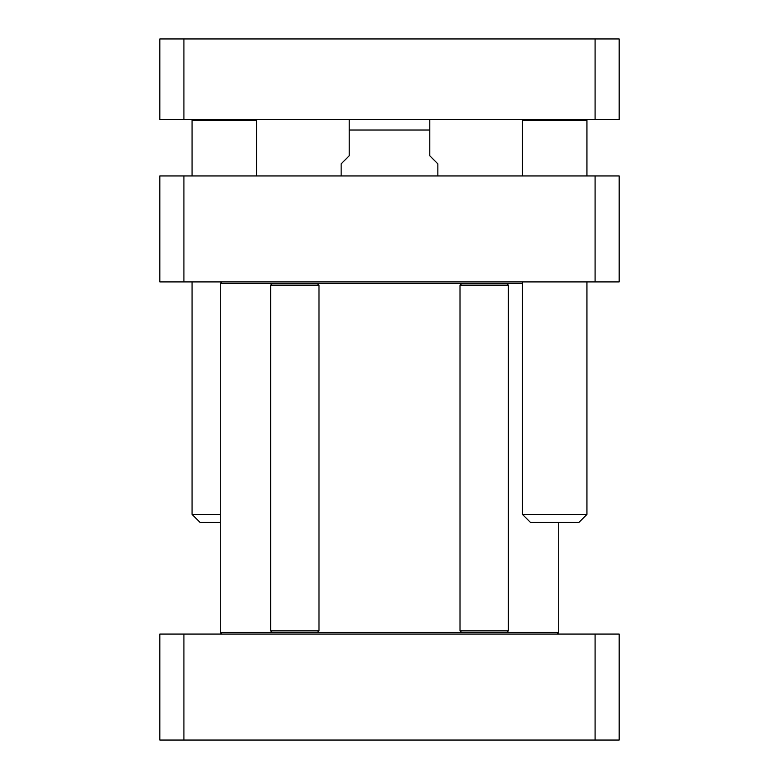 <?xml version="1.0" encoding="UTF-8"?>
<svg xmlns="http://www.w3.org/2000/svg" width="779" height="779" viewBox="0 0 779 779"><rect width="100%" height="100%" fill="white"/><g stroke="black" fill="none" stroke-linecap="round" stroke-linejoin="round"><path stroke-width="1.17" d="M557.121 634.077L558.728 632.47L506.749 632.47L508.366 630.854L460.009 630.854L460.009 285.143L508.366 285.143L508.366 630.854M506.749 632.47L317.374 632.47L318.991 630.854L270.634 630.854L270.634 285.143L318.991 285.143L318.991 630.854M317.374 632.47L220.272 632.47L220.272 283.527L272.251 283.527L270.634 285.143M272.251 283.527L461.626 283.527L460.009 285.143M461.626 283.527L522.466 283.527M437.856 175.947L437.856 163.863L429.794 155.8L429.794 119.82L429.794 130.015L349.206 130.015L349.206 155.8L341.144 163.863L341.144 175.947M349.206 130.015L349.206 119.82L349.206 130.015M619.169 175.947L159.831 175.947L159.831 281.92L619.169 281.92L619.169 175.947M183.912 281.92L183.912 175.947M595.088 281.92L595.088 175.947M595.088 740.05L619.169 740.05L619.169 634.077L159.831 634.077L159.831 740.05L595.088 740.05L595.088 634.077M183.912 634.077L183.912 740.05M183.912 119.538L595.088 119.538L595.088 38.95L183.912 38.95L183.912 119.538L159.831 119.538L159.831 38.95L183.912 38.95M595.088 38.95L619.169 38.95L619.169 119.538L595.088 119.538M586.129 119.538L586.938 120.346L522.466 120.346L522.466 175.947M586.938 281.92L586.938 514.413L522.466 514.413L522.466 281.92M586.938 514.413L578.875 522.466L530.528 522.466L522.466 514.413M255.726 119.538L256.534 120.346L192.062 120.346L192.062 175.947M220.272 514.413L192.062 514.413L192.062 281.92M220.272 522.466L200.125 522.466L192.062 514.413M221.879 634.077L220.272 632.47M558.728 632.47L558.728 522.466M221.879 281.92L220.272 283.527M429.794 119.82L427.379 119.538M349.206 119.82L351.621 119.538M317.374 283.527L318.991 285.143M272.251 632.47L270.634 630.854M506.749 283.527L508.366 285.143M461.626 632.47L460.009 630.854M523.274 119.538L522.466 120.346M586.938 120.346L586.938 175.947M192.871 119.538L192.062 120.346M256.534 120.346L256.534 175.947"/></g></svg>
